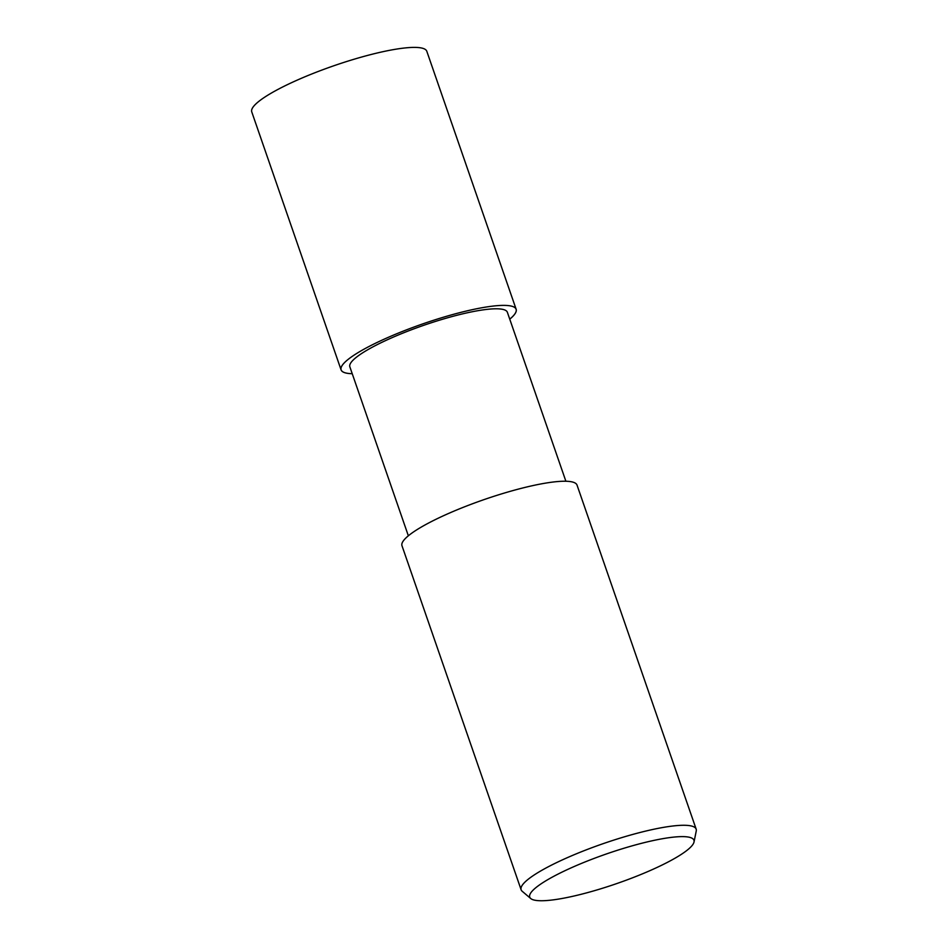 <?xml version="1.0" encoding="UTF-8"?>
<svg xmlns="http://www.w3.org/2000/svg" width="948" height="948" viewBox="0 0 948 948"><rect width="100%" height="100%" fill="white"/><g stroke="black" fill="none" stroke-linecap="round" stroke-linejoin="round"><path stroke-width="1.42" d="M352.229 373.702A92.584 16.709 -19.1 0 1 388.573 337.215A92.631 16.72 -19.1 0 0 341.079 369.862A92.631 16.72 -19.1 0 0 352.229 373.713A92.584 16.709 -19.1 0 1 388.573 337.215A92.584 16.709 -19.1 0 1 487.853 306.773A92.584 16.709 -19.1 0 1 509.751 319.156A92.584 16.709 -19.1 0 0 487.853 306.773A92.584 16.709 -19.1 0 0 388.573 337.215A92.631 16.72 -19.1 0 1 516.139 309.249A92.631 16.72 -19.1 0 1 509.763 319.168M408.351 535.798L349.848 366.829A83.353 15.05 -19.1 0 1 392.567 337.441A83.353 15.05 -19.1 0 1 507.37 312.283L565.885 481.252M530.726 898.526L522.182 891.262A92.631 16.72 -19.1 0 1 521.116 889.757A92.631 16.72 -19.1 0 1 568.587 857.111A92.631 16.72 -19.1 0 1 696.164 829.145A92.631 16.72 -19.1 0 1 696.247 830.993L694.031 841.978A86.896 15.689 -19.1 0 1 649.416 870.88A86.896 15.689 -19.1 0 1 530.726 898.526A86.896 15.689 -19.1 0 1 574.251 866.484A86.896 15.689 -19.1 0 1 694.031 841.978M521.116 889.757L401.976 545.716A92.631 16.72 -19.1 0 1 449.447 513.069A92.631 16.72 -19.1 0 1 577.036 485.103L696.164 829.145M341.079 369.862L251.753 111.888A92.631 16.72 -19.1 0 1 299.224 79.229A92.631 16.72 -19.1 0 1 426.801 51.263L516.139 309.249"/></g></svg>

